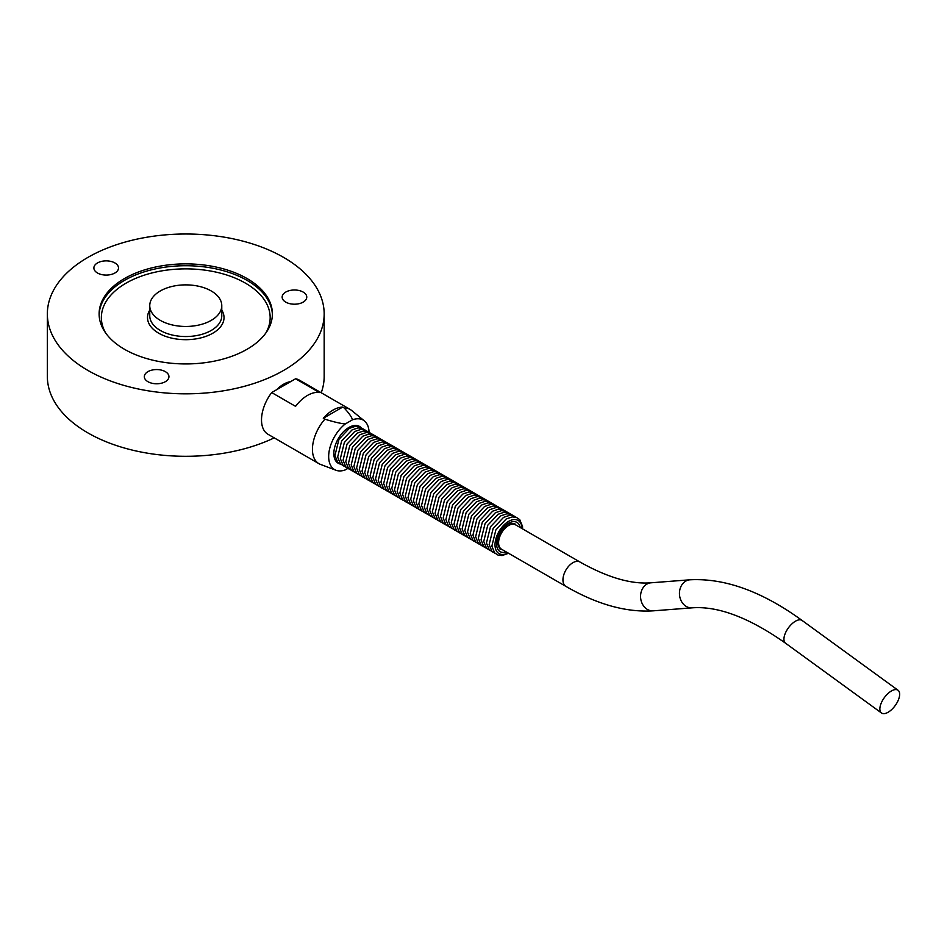 <?xml version="1.0" encoding="UTF-8"?>
<svg xmlns="http://www.w3.org/2000/svg" width="947" height="947" viewBox="0 0 947 947"><rect width="100%" height="100%" fill="white"/><g stroke="black" fill="none" stroke-linecap="round" stroke-linejoin="round"><path stroke-width="1.42" d="M339.914 463.959A21.272 12.275 -60 0 1 338.245 463.261A21.272 12.275 -60 0 1 333.841 453.53A21.272 12.275 -60 0 1 348.887 427.476A21.272 12.275 -60 0 1 359.517 426.422A21.272 12.275 -60 0 1 360.949 427.511M358.428 425.913A21.272 12.275 -60 0 1 359.28 426.742M338.399 462.894A21.272 12.275 -60 0 1 337.262 462.574M350.426 427.784A23.332 13.471 120 0 0 350.449 426.671L351.55 427.275M337.215 461.615L335.877 461.071M336.73 462.089L337.582 462.645A21.319 12.311 -60 0 1 337.215 462.538M358.368 425.89A21.319 12.311 -60 0 1 359.126 426.695M324.88 419.19A31.287 18.064 120 0 0 318.914 463.663A31.287 18.064 120 0 0 320.465 464.397L336.007 470.268A28.588 16.501 -60 0 1 329.331 450.204A28.588 16.501 -60 0 1 345.312 423.936C340.802 423.581 333.995 421.995 324.88 419.19L323.294 418.266A31.287 18.064 -60 0 1 342.648 407.103L344.235 408.015C349.1 413.283 351.834 417.213 352.45 419.817L345.312 423.936M352.45 419.817A28.588 16.501 -60 0 1 364.453 420.977L351.609 410.453A31.287 18.064 120 0 0 350.201 409.483A31.287 18.064 120 0 0 346.507 408.181A31.287 18.064 120 0 0 344.235 408.015M350.201 409.483L299.276 380.078A31.287 18.064 120 0 0 295.582 378.776L319.447 392.555A31.287 18.064 120 0 0 295.559 406.346L271.694 392.567A31.287 18.064 120 0 0 267.989 434.271L318.914 463.663M348.236 429.038L347.289 428.494M335.131 459.828L336.564 460.644M358.25 425.854A21.272 12.275 -60 0 1 359.055 426.671M349.881 428.068A25.32 14.619 120 0 0 349.999 426.884M211.228 290.966A36.01 20.787 180 0 1 221.776 305.668A36.01 20.787 180 0 1 199.545 324.88A36.01 20.787 180 0 1 160.303 320.37A36.01 20.787 180 0 1 149.756 305.668A36.01 20.787 180 0 1 171.987 286.456A36.01 20.787 180 0 1 211.228 290.966M87.893 370.419A138.416 79.915 180 0 1 47.35 313.919A138.416 79.915 180 0 1 185.766 234.004A138.416 79.915 180 0 1 324.17 313.919A138.416 79.915 180 0 1 238.727 387.749A138.416 79.915 180 0 1 87.893 370.419M274.216 437.857A138.416 79.915 180 0 1 87.893 432.897A138.416 79.915 180 0 1 47.35 376.397L47.35 313.919M324.17 313.919L324.17 376.397A138.416 79.915 180 0 1 321.234 392.756M114.895 262.946A12.311 7.103 180 0 1 118.505 267.977A12.311 7.103 180 0 1 106.194 275.08A12.311 7.103 180 0 1 93.883 267.977A12.311 7.103 180 0 1 101.483 261.408A12.311 7.103 180 0 1 114.895 262.946M297.642 303.963A12.311 7.103 180 0 1 282.147 297.098A12.311 7.103 180 0 1 294.458 289.995A12.311 7.103 180 0 1 306.769 297.098A12.311 7.103 180 0 1 297.642 303.963M144.749 374.834A12.311 7.103 180 0 1 158.244 369.626A12.311 7.103 180 0 1 168.945 376.669A12.311 7.103 180 0 1 156.634 383.772A12.311 7.103 180 0 1 144.323 376.669A12.311 7.103 180 0 1 144.749 374.834M247.037 278.536A86.651 50.025 180 0 1 272.405 313.919A86.651 50.025 180 0 1 218.923 360.132A86.651 50.025 180 0 1 124.495 349.289A86.651 50.025 180 0 1 99.115 313.919A86.651 50.025 180 0 1 152.609 267.693A86.651 50.025 180 0 1 247.037 278.536M283.638 384.198A28.138 16.241 120 0 0 276.631 389.714L290.634 381.629A28.138 16.241 120 0 0 283.638 384.198M290.634 381.629L295.582 378.776M271.694 392.567L276.631 389.714M348.496 427.713L349.479 428.281M342.648 407.103L323.294 418.266M347.738 468.481L345.312 469.878A28.588 16.501 -60 0 1 336.007 470.268M364.453 420.977A28.588 16.501 -60 0 1 369.07 432.211M899.65 694.696A14.063 6.724 -54 0 1 889.34 711.469A14.063 6.724 -54 0 1 881.491 712.996A14.063 6.724 -54 0 1 884.32 697.667A14.063 6.724 -54 0 1 898.028 690.245A14.063 6.724 -54 0 1 899.65 694.696M507.485 526.212A14.063 8.121 120 0 0 499.164 538.606A14.063 8.121 120 0 0 501.508 549.201L565.868 586.359A14.063 8.121 120 0 1 563.512 575.764A14.063 8.121 120 0 1 571.846 563.37A14.063 8.121 120 0 1 579.931 561.997L515.57 524.839A14.063 8.121 120 0 0 507.485 526.212M272.393 314.83A86.651 50.025 0 0 0 247.037 280.383A86.651 50.025 0 0 0 153.343 269.362A86.651 50.025 0 0 0 99.127 314.83M105.815 333.214A84.401 48.723 180 0 1 141.233 276.204A84.401 48.723 180 0 1 245.439 283.141A84.401 48.723 180 0 1 265.705 333.214M221.776 305.668L221.776 315.753A36.01 20.787 180 0 1 185.766 336.54A36.01 20.787 180 0 1 149.756 315.753L149.756 305.668M149.756 310.131A38.259 22.089 0 0 0 185.766 339.677A38.259 22.089 0 0 0 221.776 310.131M898.028 690.245L802.097 620.463A14.063 6.724 126 0 0 788.389 627.885A14.063 6.724 126 0 0 785.548 643.214C749.266 617.657 718.11 605.867 692.091 607.844L653.217 610.839C626.026 612.52 596.906 604.352 565.868 586.359M802.097 620.463C762.299 591.532 724.917 577.966 689.937 579.801A14.063 11.553 85.6 0 0 679.496 594.716A14.063 11.553 85.6 0 0 692.091 607.844M689.937 579.801L651.062 582.796A14.063 11.553 85.6 0 0 646.126 584.595A14.063 11.553 85.6 0 0 641.155 600.824A14.063 11.553 85.6 0 0 653.217 610.839M522.057 528.58A19.129 11.044 120 0 0 508.361 521.513A19.129 11.044 120 0 0 495.021 544.62A19.129 11.044 120 0 0 507.994 552.941M501.922 549.449A14.631 8.44 -60 0 1 499.637 548.775L497.27 542.998C497.838 532.368 506.562 523.916 509.237 523.679L514.268 523.431A14.631 8.44 -60 0 1 515.997 525.076M520.234 527.538A16.88 9.742 120 0 0 507.355 523.999A16.88 9.742 120 0 0 496.607 543.909A16.88 9.742 120 0 0 506.172 551.9M651.062 582.796C631.176 584.417 607.465 577.492 579.931 561.997M881.491 712.996L785.548 643.214M508.551 553.273L502.088 555.569L498.004 555.084L494.618 552.799L491.86 546.099L495.861 529.941L506.231 518.968L512.28 516.908L516.375 517.393L519.761 519.678L522.519 526.378L522.626 528.911M495.388 553.557L491.907 551.237L489.149 544.537L493.162 528.379L503.52 517.405L509.581 515.346L513.665 515.831L516.281 517.37M492.689 551.994L489.208 549.674L486.45 542.974L490.451 526.816L500.821 515.843L506.87 513.783L510.966 514.268L513.582 515.807M489.978 550.432L486.498 548.112L483.739 541.412L487.741 525.254L498.11 514.28L504.171 512.22L508.255 512.706L510.871 514.245M487.267 548.869L483.799 546.549L481.04 539.849L485.042 523.691L495.411 512.718L501.46 510.658L505.556 511.155L508.172 512.682M484.568 547.307L481.088 544.987L478.33 538.287L482.331 522.128L492.7 511.155L498.761 509.095L502.845 509.593L505.461 511.12M481.857 545.744L478.377 543.424L475.631 536.724L479.632 520.578L490.001 509.593L496.05 507.533L500.146 508.03L502.75 509.557M479.158 544.182L475.678 541.862L472.92 535.173L476.921 519.015L487.291 508.03L493.351 505.97L497.435 506.467L500.052 507.994M476.448 542.619L472.967 540.311L470.221 533.611L474.222 517.453L484.592 506.467L490.641 504.408L494.736 504.905L497.341 506.432M473.749 541.057L470.268 538.748L467.51 532.048L471.511 515.89L481.881 504.905L487.93 502.845L492.026 503.342L494.642 504.869M471.038 539.494L467.558 537.186L464.811 530.486L468.812 514.328L479.182 503.342L485.231 501.283L489.327 501.78L491.931 503.307M468.339 537.932L464.859 535.623L462.1 528.923L466.102 512.765L476.471 501.78L482.52 499.732L486.616 500.217L489.232 501.744M465.628 536.369L462.148 534.061L459.39 527.361L463.403 511.202L473.76 500.217L479.821 498.169L483.905 498.655L486.521 500.182M462.929 534.818L459.449 532.498L456.691 525.798L460.692 509.64L471.061 498.655L477.11 496.607L481.206 497.092L483.822 498.619M460.218 533.256L456.738 530.936L453.98 524.236L457.981 508.077L468.351 497.104L474.411 495.044L478.495 495.53L481.112 497.057M457.508 531.693L454.039 529.373L451.281 522.673L455.282 506.515L465.652 495.541L471.701 493.482L475.796 493.967L478.413 495.494M454.809 530.131L451.328 527.81L448.57 521.11L452.571 504.952L462.941 493.979L469.002 491.919L473.086 492.404L475.702 493.932M452.098 528.568L448.618 526.248L445.871 519.548L449.872 503.39L460.242 492.416L466.291 490.357L470.387 490.842L472.991 492.369M449.399 527.005L445.919 524.685L443.16 517.985L447.162 501.827L457.531 490.854L463.592 488.794L467.676 489.279L470.292 490.806M446.688 525.443L443.208 523.123L440.462 516.423L444.463 500.265L454.832 489.291L460.881 487.232L464.977 487.717L467.581 489.244M443.989 523.88L440.509 521.56L437.751 514.86L441.752 498.702L452.121 487.729L458.17 485.669L462.266 486.154L464.882 487.681M441.278 522.318L437.798 519.998L435.052 513.298L439.053 497.139L449.423 486.166L455.471 484.106L459.567 484.592L462.172 486.131M438.579 520.755L435.099 518.435L432.341 511.735L436.342 495.577L446.712 484.604L452.761 482.544L456.856 483.029L459.473 484.568M435.869 519.193L432.388 516.873L429.63 510.173L433.643 494.014L444.001 483.041L450.062 480.981L454.146 481.467L456.762 483.006M433.17 517.63L429.689 515.31L426.931 508.61L430.932 492.452L441.302 481.478L447.351 479.419L451.447 479.916L454.063 481.443M430.459 516.068L426.979 513.748L424.22 507.047L428.222 490.901L438.591 479.916L444.652 477.856L448.736 478.353L451.352 479.88M427.748 514.505L424.28 512.185L421.522 505.485L425.523 489.339L435.892 478.353L441.941 476.294L446.037 476.791L448.653 478.318M425.049 512.943L421.569 510.622L418.811 503.934L422.812 487.776L433.181 476.791L439.242 474.731L443.326 475.228L445.942 476.755M422.338 511.38L418.858 509.072L416.112 502.372L420.113 486.213L430.483 475.228L436.531 473.169L440.627 473.666L443.232 475.193M419.639 509.817L416.159 507.509L413.401 500.809L417.402 484.651L427.772 473.666L433.833 471.606L437.916 472.103L440.533 473.63M416.929 508.255L413.448 505.947L410.702 499.247L414.703 483.088L425.073 472.103L431.122 470.055L435.218 470.541L437.822 472.068M414.23 506.692L410.749 504.384L407.991 497.684L411.992 481.526L422.362 470.541L428.411 468.493L432.507 468.978L435.123 470.505M411.519 505.13L408.039 502.821L405.292 496.121L409.293 479.963L419.663 468.978L425.712 466.93L429.808 467.416L432.412 468.943M408.82 503.579L405.34 501.259L402.582 494.559L406.583 478.401L416.952 467.416L423.001 465.368L427.097 465.853L429.713 467.38M406.109 502.017L402.629 499.696L399.871 492.996L403.884 476.838L414.241 465.865L420.302 463.805L424.386 464.29L427.002 465.817M403.41 500.454L399.93 498.134L397.172 491.434L401.173 475.276L411.543 464.302L417.591 462.243L421.687 462.728L424.303 464.255M400.699 498.891L397.219 496.571L394.461 489.871L398.462 473.713L408.832 462.74L414.893 460.68L418.976 461.165L421.593 462.692M397.989 497.329L394.52 495.009L391.762 488.309L395.763 472.151L406.133 461.177L412.182 459.117L416.278 459.603L418.894 461.13M395.29 495.766L391.809 493.446L389.051 486.746L393.052 470.588L403.422 459.615L409.483 457.555L413.567 458.04L416.183 459.567M392.579 494.204L389.099 491.884L386.352 485.184L390.353 469.025L400.723 458.052L406.772 455.992L410.868 456.478L413.472 458.005M389.88 492.641L386.4 490.321L383.642 483.621L387.643 467.463L398.012 456.49L404.073 454.43L408.157 454.915L410.773 456.442M387.169 491.079L383.689 488.759L380.943 482.059L384.944 465.9L395.313 454.927L401.362 452.867L405.458 453.353L408.062 454.891M384.47 489.516L380.99 487.196L378.232 480.496L382.233 464.338L392.603 453.364L398.651 451.305L402.747 451.79L405.363 453.329M381.759 487.954L378.279 485.633L375.533 478.933L379.534 462.775L389.904 451.802L395.953 449.742L400.048 450.227L402.653 451.766M379.06 486.391L375.58 484.071L372.822 477.371L376.823 461.213L387.193 450.239L393.242 448.18L397.338 448.677L399.954 450.204M376.35 484.828L372.869 482.508L370.111 475.808L374.124 459.662L384.482 448.677L390.543 446.617L394.627 447.114L397.243 448.641M373.651 483.266L370.17 480.946L367.412 474.246L371.413 458.099L381.783 447.114L387.832 445.054L391.928 445.552L394.544 447.079M370.94 481.703L367.46 479.395L364.702 472.695L368.703 456.537L379.072 445.552L385.133 443.492L389.217 443.989L391.833 445.516M368.229 480.141L364.761 477.833L362.003 471.133L366.004 454.974L376.373 443.989L382.422 441.929L386.518 442.427L389.134 443.954M365.53 478.578L362.05 476.27L359.292 469.57L363.293 453.412L373.663 442.427L379.723 440.367L383.807 440.864L386.423 442.391M362.819 477.016L359.339 474.707L356.593 468.007L360.594 451.849L370.964 440.864L377.013 438.816L381.108 439.301L383.713 440.829M360.12 475.453L356.64 473.145L353.882 466.445L357.883 450.287L368.253 439.301L374.314 437.254L378.398 437.739L381.014 439.266M357.41 473.902L353.929 471.582L351.183 464.882L355.184 448.724L365.554 437.739L371.603 435.691L375.699 436.176L378.303 437.703M354.711 472.34L351.23 470.02L348.472 463.32L352.473 447.162L362.843 436.176L368.892 434.128L372.988 434.614L375.604 436.141M352 470.777L348.52 468.457L345.773 461.757L349.774 445.599L360.144 434.626L366.193 432.566L370.289 433.051L372.893 434.578M349.301 469.215L345.821 466.895L343.063 460.195L347.064 444.036L357.433 433.063L363.482 431.003L367.578 431.489L370.194 433.016M346.59 467.652L343.11 465.332L340.352 458.632L344.365 442.474L354.723 431.501L360.783 429.441L364.867 429.926L367.483 431.453M343.891 466.09L340.411 463.77L337.653 457.07L341.654 440.911L352.024 429.938L358.073 427.878L362.168 428.364L364.784 429.891M341.18 464.527L337.7 462.207L334.942 455.507L338.943 439.349L349.313 428.375L355.374 426.316L359.458 426.801L362.074 428.328"/></g></svg>
